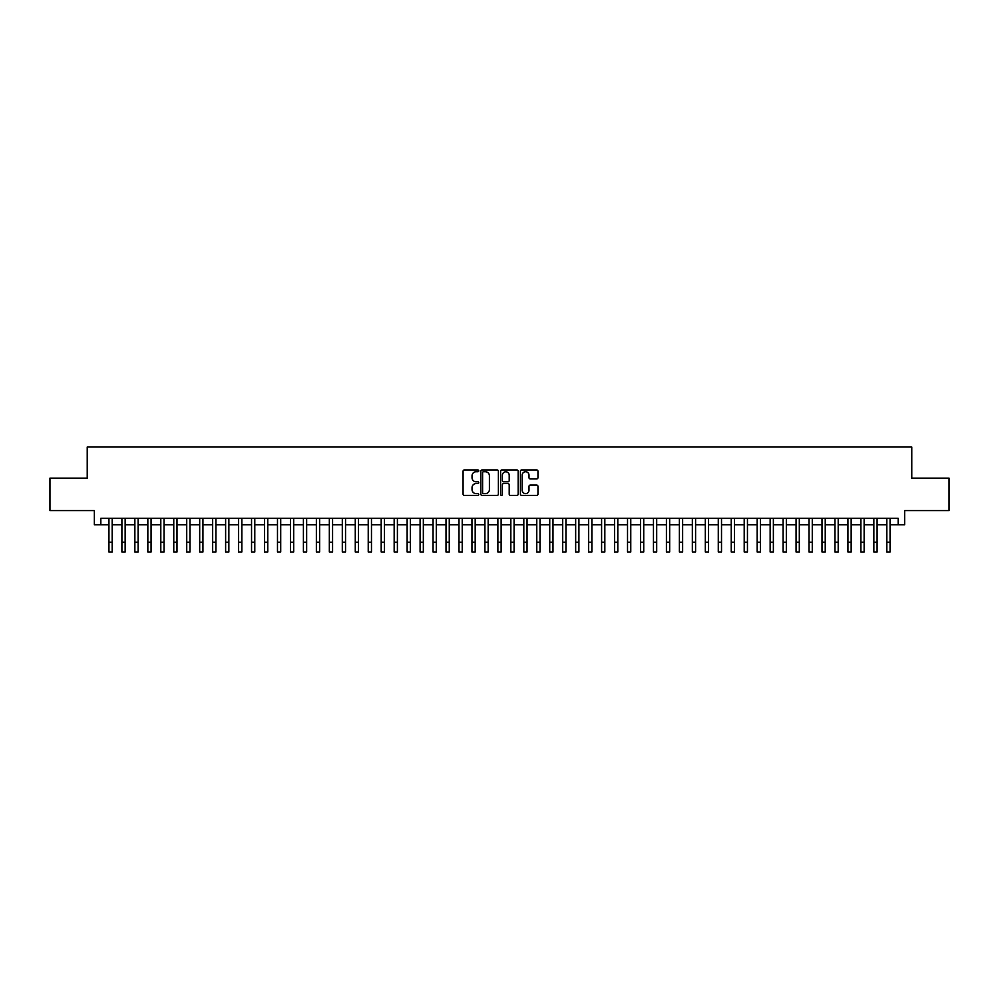 <?xml version="1.0" encoding="UTF-8"?>
<svg xmlns="http://www.w3.org/2000/svg" width="999" height="999" viewBox="0 0 999 999"><rect width="100%" height="100%" fill="white"/><g stroke="black" fill="none" stroke-linecap="round" stroke-linejoin="round"><path stroke-width="1.5" d="M478.758 470.841A0.887 0.887 0 0 0 477.872 469.955L464.348 469.955A1.274 1.274 0 0 0 463.074 471.228L463.074 494.13A1.274 1.274 0 0 0 464.348 495.404L477.872 495.404A0.887 0.887 0 0 0 478.758 494.517A0.887 0.887 0 0 0 477.872 493.618L476.111 493.618A4.071 4.071 0 0 1 472.04 489.547L472.04 487.637A4.071 4.071 0 0 1 476.111 483.566L477.872 483.566A0.887 0.887 0 0 0 478.758 482.679A0.887 0.887 0 0 0 477.872 481.793L476.111 481.793A4.071 4.071 0 0 1 472.04 477.709L472.04 475.811A4.071 4.071 0 0 1 476.111 471.74L477.872 471.74A0.887 0.887 0 0 0 478.758 470.841M536.688 478.921A1.274 1.274 0 0 0 537.962 477.647L537.962 471.228A1.274 1.274 0 0 0 536.688 469.955L521.678 469.955A1.274 1.274 0 0 0 520.404 471.228L520.404 494.13A1.274 1.274 0 0 0 521.678 495.404L536.688 495.404A1.274 1.274 0 0 0 537.962 494.13L537.962 486.363A1.274 1.274 0 0 0 536.688 485.102L530.269 485.102A1.274 1.274 0 0 0 528.995 486.363L528.995 490.222A3.409 3.409 0 0 1 525.586 493.618A3.409 3.409 0 0 1 522.19 490.222L522.19 475.137A3.409 3.409 0 0 1 525.586 471.74A3.409 3.409 0 0 1 528.995 475.137L528.995 477.647A1.274 1.274 0 0 0 530.269 478.921L536.688 478.921M100.837 524.812L100.837 518.331L898.163 518.331L898.163 524.812L904.644 524.812L904.644 510.551L949.05 510.551L949.05 478.146L911.775 478.146L911.775 447.028L87.225 447.028L87.225 478.146L49.95 478.146L49.95 510.551L94.356 510.551L94.356 524.812L108.941 524.812M498.389 471.228A1.274 1.274 0 0 0 497.115 469.955L482.092 469.955A1.274 1.274 0 0 0 480.831 471.228L480.831 494.13A1.274 1.274 0 0 0 482.092 495.404L497.115 495.404A1.274 1.274 0 0 0 498.389 494.13L498.389 471.228M501.885 469.955L516.908 469.955A1.274 1.274 0 0 1 518.169 471.228L518.169 494.13A1.274 1.274 0 0 1 516.908 495.404L510.477 495.404A1.274 1.274 0 0 1 509.203 494.13L509.203 484.84A1.274 1.274 0 0 0 507.929 483.566L503.671 483.566A1.274 1.274 0 0 0 502.397 484.84L502.397 494.517A0.887 0.887 0 0 1 501.51 495.404A0.887 0.887 0 0 1 500.611 494.517L500.611 471.228A1.274 1.274 0 0 1 501.885 469.955M112.175 524.812L121.903 524.812M125.15 524.812L134.865 524.812M138.112 524.812L147.84 524.812M151.074 524.812L160.802 524.812M164.036 524.812L173.764 524.812M176.998 524.812L186.726 524.812M189.972 524.812L199.688 524.812M202.934 524.812L212.662 524.812M215.896 524.812L225.624 524.812M228.858 524.812L238.586 524.812M241.833 524.812L251.548 524.812M254.795 524.812L264.51 524.812M267.757 524.812L277.485 524.812M280.719 524.812L290.447 524.812M293.681 524.812L303.409 524.812M306.656 524.812L316.371 524.812M319.618 524.812L329.333 524.812M332.58 524.812L342.307 524.812M345.542 524.812L355.269 524.812M358.504 524.812L368.231 524.812M371.478 524.812L381.193 524.812M384.44 524.812L394.168 524.812M397.402 524.812L407.13 524.812M410.364 524.812L420.092 524.812M423.339 524.812L433.054 524.812M436.301 524.812L446.016 524.812M449.263 524.812L458.991 524.812M462.225 524.812L471.953 524.812M475.187 524.812L484.915 524.812M488.161 524.812L497.877 524.812M501.123 524.812L510.839 524.812M514.085 524.812L523.813 524.812M527.047 524.812L536.775 524.812M540.009 524.812L549.737 524.812M552.984 524.812L562.699 524.812M565.946 524.812L575.661 524.812M578.908 524.812L588.636 524.812M591.87 524.812L601.598 524.812M604.832 524.812L614.56 524.812M617.807 524.812L627.522 524.812M630.769 524.812L640.496 524.812M643.731 524.812L653.458 524.812M656.693 524.812L666.42 524.812M669.667 524.812L679.382 524.812M682.629 524.812L692.344 524.812M695.591 524.812L705.319 524.812M708.553 524.812L718.281 524.812M721.515 524.812L731.243 524.812M734.49 524.812L744.205 524.812M747.452 524.812L757.167 524.812M760.414 524.812L770.142 524.812M773.376 524.812L783.104 524.812M786.338 524.812L796.066 524.812M799.312 524.812L809.028 524.812M812.274 524.812L822.002 524.812M825.236 524.812L834.964 524.812M838.198 524.812L847.926 524.812M851.16 524.812L860.888 524.812M864.135 524.812L873.85 524.812M877.097 524.812L886.825 524.812M890.059 524.812L898.163 524.812M483.504 471.74A0.887 0.887 0 0 0 482.604 472.627L482.604 492.732A0.887 0.887 0 0 0 483.504 493.618L485.339 493.618A4.071 4.071 0 0 0 489.41 489.547L489.41 475.811A4.071 4.071 0 0 0 485.339 471.74L483.504 471.74M509.203 475.199A3.409 3.409 0 0 0 505.794 471.803A3.409 3.409 0 0 0 502.397 475.199L502.397 480.519A1.274 1.274 0 0 0 503.671 481.793L507.929 481.793A1.274 1.274 0 0 0 509.203 480.519L509.203 475.199M108.941 542.257L112.175 542.257L112.175 551.972L108.941 551.972L108.941 518.331M112.175 542.257L112.175 518.331M121.903 551.972L125.15 551.972L121.903 551.972L121.903 518.331M125.15 551.972L125.15 518.331M134.865 551.972L138.112 551.972L134.865 551.972L134.865 518.331M138.112 551.972L138.112 518.331M147.84 551.972L151.074 551.972L147.84 551.972L147.84 518.331M151.074 551.972L151.074 518.331M160.802 551.972L164.036 551.972L160.802 551.972L160.802 518.331M164.036 551.972L164.036 518.331M173.764 551.972L176.998 551.972L173.764 551.972L173.764 518.331M176.998 551.972L176.998 518.331M186.726 551.972L189.972 551.972L186.726 551.972L186.726 518.331M189.972 551.972L189.972 518.331M199.688 551.972L202.934 551.972L199.688 551.972L199.688 518.331M202.934 551.972L202.934 518.331M212.662 551.972L215.896 551.972L212.662 551.972L212.662 518.331M215.896 551.972L215.896 518.331M225.624 551.972L228.858 551.972L225.624 551.972L225.624 518.331M228.858 551.972L228.858 518.331M238.586 551.972L241.833 551.972L238.586 551.972L238.586 518.331M241.833 551.972L241.833 518.331M251.548 551.972L254.795 551.972L251.548 551.972L251.548 518.331M254.795 551.972L254.795 518.331M264.51 551.972L267.757 551.972L264.51 551.972L264.51 518.331M267.757 551.972L267.757 518.331M277.485 551.972L280.719 551.972L277.485 551.972L277.485 518.331M280.719 551.972L280.719 518.331M290.447 551.972L293.681 551.972L290.447 551.972L290.447 518.331M293.681 551.972L293.681 518.331M303.409 551.972L306.656 551.972L303.409 551.972L303.409 518.331M306.656 551.972L306.656 518.331M316.371 551.972L319.618 551.972L316.371 551.972L316.371 518.331M319.618 551.972L319.618 518.331M329.333 551.972L332.58 551.972L329.333 551.972L329.333 518.331M332.58 551.972L332.58 518.331M342.307 551.972L345.542 551.972L342.307 551.972L342.307 518.331M345.542 551.972L345.542 518.331M355.269 551.972L358.504 551.972L355.269 551.972L355.269 518.331M358.504 551.972L358.504 518.331M368.231 551.972L371.478 551.972L368.231 551.972L368.231 518.331M371.478 551.972L371.478 518.331M381.193 551.972L384.44 551.972L381.193 551.972L381.193 518.331M384.44 551.972L384.44 518.331M394.168 551.972L397.402 551.972L394.168 551.972L394.168 518.331M397.402 551.972L397.402 518.331M407.13 551.972L410.364 551.972L407.13 551.972L407.13 518.331M410.364 551.972L410.364 518.331M420.092 551.972L423.339 551.972L420.092 551.972L420.092 518.331M423.339 551.972L423.339 518.331M433.054 551.972L436.301 551.972L433.054 551.972L433.054 518.331M436.301 551.972L436.301 518.331M446.016 551.972L449.263 551.972L446.016 551.972L446.016 518.331M449.263 551.972L449.263 518.331M458.991 551.972L462.225 551.972L458.991 551.972L458.991 518.331M462.225 551.972L462.225 518.331M471.953 551.972L475.187 551.972L471.953 551.972L471.953 518.331M475.187 551.972L475.187 518.331M484.915 551.972L488.161 551.972L484.915 551.972L484.915 518.331M488.161 551.972L488.161 518.331M497.877 551.972L501.123 551.972L497.877 551.972L497.877 518.331M501.123 551.972L501.123 518.331M510.839 551.972L514.085 551.972L510.839 551.972L510.839 518.331M514.085 551.972L514.085 518.331M523.813 551.972L527.047 551.972L523.813 551.972L523.813 518.331M527.047 551.972L527.047 518.331M536.775 551.972L540.009 551.972L536.775 551.972L536.775 518.331M540.009 551.972L540.009 518.331M549.737 551.972L552.984 551.972L549.737 551.972L549.737 518.331M552.984 551.972L552.984 518.331M562.699 551.972L565.946 551.972L562.699 551.972L562.699 518.331M565.946 551.972L565.946 518.331M575.661 551.972L578.908 551.972L575.661 551.972L575.661 518.331M578.908 551.972L578.908 518.331M588.636 551.972L591.87 551.972L588.636 551.972L588.636 518.331M591.87 551.972L591.87 518.331M601.598 551.972L604.832 551.972L601.598 551.972L601.598 518.331M604.832 551.972L604.832 518.331M614.56 551.972L617.807 551.972L614.56 551.972L614.56 518.331M617.807 551.972L617.807 518.331M627.522 551.972L630.769 551.972L627.522 551.972L627.522 518.331M630.769 551.972L630.769 518.331M640.496 551.972L643.731 551.972L640.496 551.972L640.496 518.331M643.731 551.972L643.731 518.331M653.458 551.972L656.693 551.972L653.458 551.972L653.458 518.331M656.693 551.972L656.693 518.331M666.42 551.972L669.667 551.972L666.42 551.972L666.42 518.331M669.667 551.972L669.667 518.331M679.382 551.972L682.629 551.972L679.382 551.972L679.382 518.331M682.629 551.972L682.629 518.331M692.344 551.972L695.591 551.972L692.344 551.972L692.344 518.331M695.591 551.972L695.591 518.331M705.319 551.972L708.553 551.972L705.319 551.972L705.319 518.331M708.553 551.972L708.553 518.331M718.281 551.972L721.515 551.972L718.281 551.972L718.281 518.331M721.515 551.972L721.515 518.331M731.243 551.972L734.49 551.972L731.243 551.972L731.243 518.331M734.49 551.972L734.49 518.331M744.205 551.972L747.452 551.972L744.205 551.972L744.205 518.331M747.452 551.972L747.452 518.331M757.167 551.972L760.414 551.972L757.167 551.972L757.167 518.331M760.414 551.972L760.414 518.331M770.142 551.972L773.376 551.972L770.142 551.972L770.142 518.331M773.376 551.972L773.376 518.331M783.104 551.972L786.338 551.972L783.104 551.972L783.104 518.331M786.338 551.972L786.338 518.331M796.066 551.972L799.312 551.972L796.066 551.972L796.066 518.331M799.312 551.972L799.312 518.331M809.028 551.972L812.274 551.972L809.028 551.972L809.028 518.331M812.274 551.972L812.274 518.331M822.002 551.972L825.236 551.972L822.002 551.972L822.002 518.331M825.236 551.972L825.236 518.331M834.964 551.972L838.198 551.972L834.964 551.972L834.964 518.331M838.198 551.972L838.198 518.331M847.926 551.972L851.16 551.972L847.926 551.972L847.926 518.331M851.16 551.972L851.16 518.331M860.888 551.972L864.135 551.972L860.888 551.972L860.888 518.331M864.135 551.972L864.135 518.331M873.85 551.972L877.097 551.972L873.85 551.972L873.85 518.331M877.097 551.972L877.097 518.331M886.825 551.972L890.059 551.972L886.825 551.972L886.825 518.331M890.059 551.972L890.059 518.331M121.903 542.257L125.15 542.257M134.865 542.257L138.112 542.257M147.84 542.257L151.074 542.257M160.802 542.257L164.036 542.257M173.764 542.257L176.998 542.257M186.726 542.257L189.972 542.257M199.688 542.257L202.934 542.257M212.662 542.257L215.896 542.257M225.624 542.257L228.858 542.257M238.586 542.257L241.833 542.257M251.548 542.257L254.795 542.257M264.51 542.257L267.757 542.257M277.485 542.257L280.719 542.257M290.447 542.257L293.681 542.257M303.409 542.257L306.656 542.257M316.371 542.257L319.618 542.257M329.333 542.257L332.58 542.257M342.307 542.257L345.542 542.257M355.269 542.257L358.504 542.257M368.231 542.257L371.478 542.257M381.193 542.257L384.44 542.257M394.168 542.257L397.402 542.257M407.13 542.257L410.364 542.257M420.092 542.257L423.339 542.257M433.054 542.257L436.301 542.257M446.016 542.257L449.263 542.257M458.991 542.257L462.225 542.257M471.953 542.257L475.187 542.257M484.915 542.257L488.161 542.257M497.877 542.257L501.123 542.257M510.839 542.257L514.085 542.257M523.813 542.257L527.047 542.257M536.775 542.257L540.009 542.257M549.737 542.257L552.984 542.257M562.699 542.257L565.946 542.257M575.661 542.257L578.908 542.257M588.636 542.257L591.87 542.257M601.598 542.257L604.832 542.257M614.56 542.257L617.807 542.257M627.522 542.257L630.769 542.257M640.496 542.257L643.731 542.257M653.458 542.257L656.693 542.257M666.42 542.257L669.667 542.257M679.382 542.257L682.629 542.257M692.344 542.257L695.591 542.257M705.319 542.257L708.553 542.257M718.281 542.257L721.515 542.257M731.243 542.257L734.49 542.257M744.205 542.257L747.452 542.257M757.167 542.257L760.414 542.257M770.142 542.257L773.376 542.257M783.104 542.257L786.338 542.257M796.066 542.257L799.312 542.257M809.028 542.257L812.274 542.257M822.002 542.257L825.236 542.257M834.964 542.257L838.198 542.257M847.926 542.257L851.16 542.257M860.888 542.257L864.135 542.257M873.85 542.257L877.097 542.257M886.825 542.257L890.059 542.257"/></g></svg>

